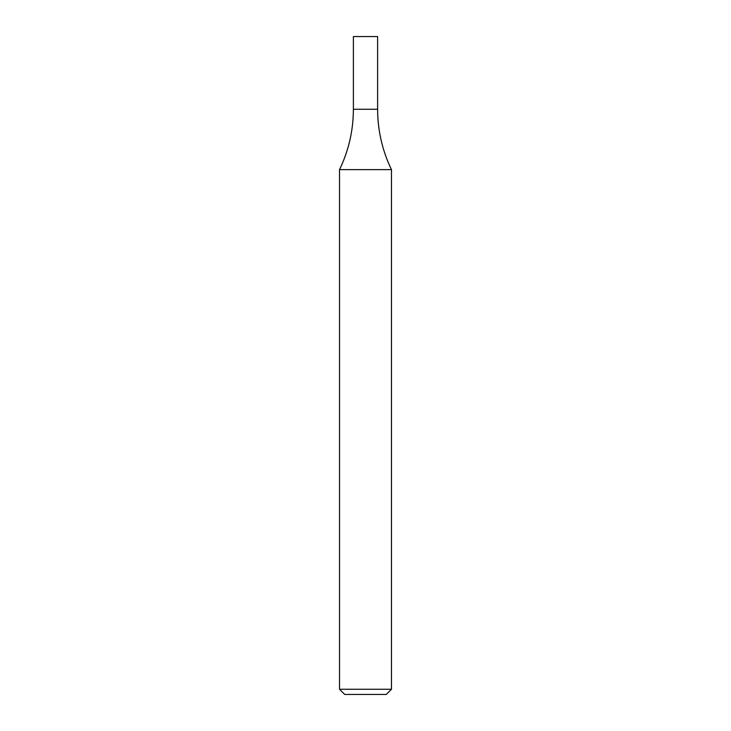 <?xml version="1.0" encoding="UTF-8"?>
<svg xmlns="http://www.w3.org/2000/svg" width="731" height="731" viewBox="0 0 731 731"><rect width="100%" height="100%" fill="white"/><g stroke="black" fill="none" stroke-linecap="round" stroke-linejoin="round"><path stroke-width="1.1" d="M365.5 689.26L391.469 689.26L391.469 169.638L339.531 169.638L339.531 689.26L365.5 689.26M339.531 689.26L344.721 694.45L386.279 694.45L391.469 689.26M391.469 169.638C382.295 150.559 377.68 130.438 377.616 109.266L353.384 109.266L353.384 36.55L377.616 36.55L377.616 109.266L353.384 109.266C353.32 130.438 348.705 150.559 339.531 169.638"/></g></svg>
